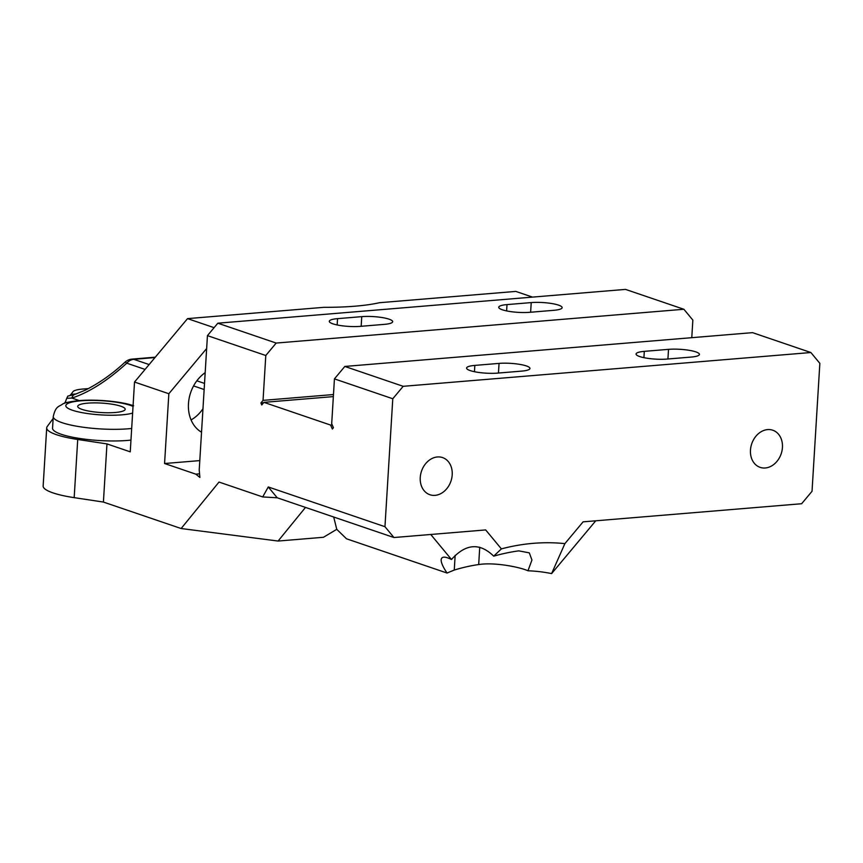<?xml version="1.0" encoding="UTF-8"?>
<svg xmlns="http://www.w3.org/2000/svg" width="863" height="863" viewBox="0 0 863 863"><rect width="100%" height="100%" fill="white"/><g stroke="black" fill="none" stroke-linecap="round" stroke-linejoin="round"><path stroke-width="1.29" d="M532.547 297.109L515.826 291.414L379.493 302.708A101.079 20.119 -176.5 0 1 323.862 307.325L187.541 318.62L214.089 327.67M79.256 400.572L71.909 398.07L66.775 398.275L67.821 396.085L74.628 394.499A11.888 5.814 72.5 0 0 74.617 394.488A11.888 5.814 72.5 0 0 74.596 394.499A11.888 5.814 72.5 0 0 71.909 398.07C89.213 392.352 107.508 380.712 126.785 363.183A11.888 1.23 -132.7 0 0 124.973 362.212A11.888 1.23 -132.7 0 0 124.962 362.233M76.354 393.916L71.003 394.359L69.655 395.75M66.775 398.275L65.308 402.061L66.85 402.59M130.248 451.834L106.969 443.906L103.409 502.061L181.122 528.523L219.008 482.061L262.697 496.937L268.264 486.959L384.963 526.7L392.784 398.749L334.434 378.879L331.694 423.755L333.431 427.714L332.363 429.03L330.615 425.071L263.916 402.352L261.769 404.984L260.906 403.01L263.042 400.378L265.793 355.502L207.444 335.631L199.224 469.979L199.882 477.433L195.815 474.154L164.574 463.517L168.846 393.733L134.52 382.039L130.248 451.834M130.971 440.098A47.562 9.471 -176.5 0 1 61.295 434.294A47.562 9.471 -176.5 0 1 52.557 428.177L53.258 416.549A47.562 9.471 3.5 0 0 62.007 422.665A47.562 9.471 3.5 0 0 131.683 428.458M82.082 409.418A23.786 4.736 -176.5 0 1 77.713 406.365A23.786 4.736 -176.5 0 1 101.737 403.097A23.786 4.736 -176.5 0 1 125.189 409.267A23.786 4.736 -176.5 0 1 108.522 412.762A23.786 4.736 -176.5 0 1 82.082 409.418M106.969 443.906L77.724 439.483A53.517 10.647 -176.5 0 1 46.71 427.843A53.517 10.647 -176.5 0 1 47.228 426.505L53.139 418.512M64.315 403.399L65.308 402.061M71.003 394.359L72.977 391.683A23.786 4.736 -176.5 0 1 82.751 389.051L88.447 388.587M181.122 528.523L278.091 541.047L323.463 537.282L336.764 529.332L346.505 538.792L447.045 573.032C443.01 567.056 441.047 562.633 441.155 559.796C441.522 556.387 444.974 556.29 451.489 559.494C465.686 543.636 479.752 542.514 493.701 556.16A1871.113 1401.62 2.5 0 1 501.392 548.89A255.675 202.622 -71.2 0 1 564.887 543.625L583.097 521.845L801.63 503.733L812.029 491.295L819.85 363.345L810.875 352.525L403.183 386.311L392.784 398.749M46.71 427.843L43.15 486.009A53.517 10.647 3.5 0 0 74.175 497.649L103.409 502.061M683.884 309.267L625.524 289.396L217.832 323.194L276.182 343.064L683.884 309.267L692.849 320.097L691.781 337.681M217.832 323.194L207.444 335.631M199.795 460.605L164.574 463.517M206.656 348.512L168.846 393.733M201.532 432.212A34.488 27.336 -71.2 0 1 188.468 403.679A34.488 27.336 -71.2 0 1 205.178 372.665M529.666 312.309L553.873 310.302A19.622 3.905 3.5 0 0 562.137 307.649A19.622 3.905 3.5 0 0 551.651 303.517A19.622 3.905 3.5 0 0 531.22 302.589L507.013 304.596A19.622 3.905 -176.5 0 0 498.749 307.26A19.622 3.905 -176.5 0 0 509.235 311.392A19.622 3.905 -176.5 0 0 529.666 312.309M384.402 324.359L360.195 326.365A19.622 3.905 -176.5 0 1 339.774 325.437A19.622 3.905 -176.5 0 1 329.288 321.306A19.622 3.905 -176.5 0 1 337.541 318.652L361.748 316.645A19.622 3.905 3.5 0 1 382.18 317.562A19.622 3.905 3.5 0 1 392.665 321.694A19.622 3.905 3.5 0 1 384.402 324.359M199.569 473.841L195.815 474.154M595.75 520.799L551.608 573.604A219.989 174.348 -71.2 0 0 527.973 570.788C520.227 567.196 494.661 562.007 478.685 564.553A219.989 174.348 108.8 0 0 454.262 570.055L447.045 573.032M268.264 486.959L277.228 497.789L262.697 496.937M384.963 526.7L393.938 537.53L277.228 497.789M501.392 548.89L485.675 529.925L393.938 537.53M332.212 424.941L330.615 425.071M333.355 396.602L263.916 402.352M333.474 394.542L263.042 400.378M276.182 343.064L265.793 355.502M521.705 371.112A19.622 3.905 3.5 0 0 529.958 368.458A19.622 3.905 3.5 0 0 519.472 364.326A19.622 3.905 3.5 0 0 499.051 363.399L474.833 365.405A19.622 3.905 3.5 0 0 466.581 368.07A19.622 3.905 3.5 0 0 477.066 372.19A19.622 3.905 3.5 0 0 497.487 373.118L521.705 371.112M668.512 349.353A19.622 3.905 -176.5 0 1 688.944 350.281A19.622 3.905 -176.5 0 1 699.429 354.402A19.622 3.905 -176.5 0 1 691.166 357.066L666.959 359.073A19.622 3.905 3.5 0 1 646.538 358.145A19.622 3.905 3.5 0 1 636.053 354.013A19.622 3.905 3.5 0 1 644.305 351.36L668.512 349.353L667.93 358.986M765.276 467.983A19.622 15.556 -71.2 0 1 760.12 467.358A19.622 15.556 -71.2 0 1 751.727 443.776A19.622 15.556 -71.2 0 1 772.773 430.216A19.622 15.556 -71.2 0 1 782.018 450.659A19.622 15.556 -71.2 0 1 765.276 467.983M435.049 495.351A19.622 15.556 -71.2 0 1 429.903 494.736A19.622 15.556 -71.2 0 1 421.511 471.144A19.622 15.556 -71.2 0 1 442.557 457.584A19.622 15.556 -71.2 0 1 451.791 478.026A19.622 15.556 -71.2 0 1 435.049 495.351M810.875 352.525L752.525 332.643L344.833 366.441L403.183 386.311M344.833 366.441L334.434 378.879M527.973 570.788L531.942 560.011L529.299 552.859L518.771 550.864A247.347 196.03 108.8 0 0 494.37 555.966L493.701 556.16M263.56 402.794L260.906 403.01M278.091 541.047L305.502 507.412M336.764 529.332L333.701 517.013M451.489 559.494L430.756 534.477M564.887 543.625L551.608 573.604M187.541 318.62L134.52 382.039M202.967 408.771A34.488 27.336 -71.2 0 1 191.068 419.936M204.52 383.42L196.84 380.81M149.137 364.564L133.754 359.321A11.888 9.428 108.8 0 0 126.785 363.183L145.081 369.418M193.571 385.923L204.143 389.526M74.596 394.499L85.361 390.141C99.461 382.989 112.675 373.679 124.973 362.212A11.888 11.888 0 0 1 132.061 359.105A11.888 6.85 -94.7 0 1 133.754 359.321L154.984 357.562M132.622 413.086A35.674 7.098 -176.5 0 1 79.774 412.19A35.674 7.098 -176.5 0 1 76.753 401.241A35.674 7.098 -176.5 0 1 130.507 405.405A35.674 7.098 -176.5 0 1 133.031 406.387M74.175 497.649L77.724 439.483M498.458 373.043L499.051 363.399M474.456 371.716L474.833 365.405M530.626 312.233L531.22 302.589M506.624 310.907L507.013 304.596M361.166 326.279L361.748 316.645M337.153 324.952L337.541 318.652M643.917 357.66L644.305 351.36M455.157 555.373L454.262 570.055M479.742 547.218L478.685 564.553M132.061 359.105L155.308 357.174M133.625 405.783C123.808 402.201 102.33 399.407 82.632 400.346C71.553 401.241 64.822 402.525 62.438 404.186C58.986 406.883 55.75 405.653 53.258 416.549"/></g></svg>
